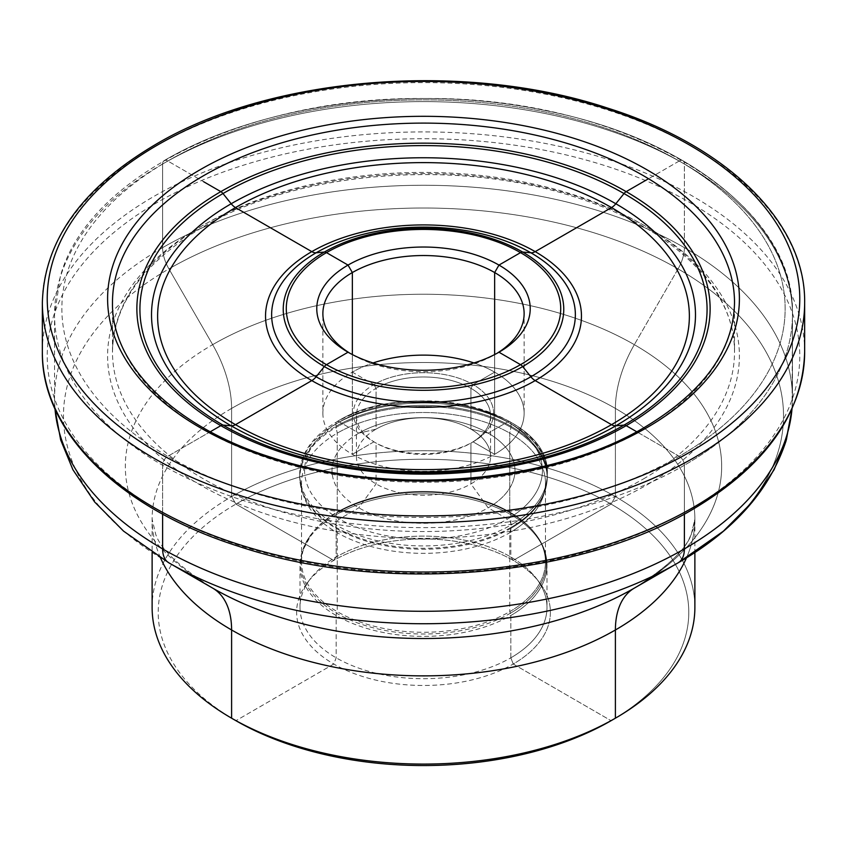 <?xml version="1.0" encoding="UTF-8"?>
<svg xmlns="http://www.w3.org/2000/svg" width="847" height="847" viewBox="0 0 847 847"><rect width="100%" height="100%" fill="white"/><g stroke="black" fill="none" stroke-linecap="round" stroke-linejoin="round"><path stroke-width="0.64" stroke-dasharray="4.24 3.18" d="M152.121 607.405A271.379 156.674 180 0 1 156.24 580.206A271.379 156.674 0 0 1 447.152 451.324A271.379 156.674 0 0 1 694.879 607.405A271.379 156.674 0 0 0 527.353 462.653A271.379 156.674 0 0 0 231.602 496.617L235.921 504.092L333.771 560.418L336.174 556.998L336.174 514.669A4.881 2.816 60 0 1 336.64 512.943L337.254 512.064L337.254 433.135L336.079 427.386A4.881 2.816 60 0 1 335.963 426.285L335.963 423.923A4.881 2.816 60 0 1 336.968 421.69A4.881 2.816 60 0 1 339.414 421.933L358.821 433.135L376.068 429.143L376.068 388.318L373.908 384.58A70.132 40.487 180 0 1 473.092 384.58A70.132 40.487 180 0 1 473.092 441.848A70.132 40.487 180 0 1 373.908 441.848A70.132 40.487 180 0 1 354.438 406.189A70.132 40.487 0 0 1 435.676 373.336A70.132 40.487 0 0 1 492.562 420.25A70.132 40.487 180 0 1 473.092 441.848L470.932 443.087A67.082 38.729 180 0 1 376.068 443.087A67.082 38.729 180 0 1 356.418 415.708A67.082 38.729 180 0 1 357.434 408.985A67.082 38.729 0 0 1 429.344 377.127A67.082 38.729 0 0 1 490.582 415.708A67.082 38.729 0 0 0 449.175 379.922A67.082 38.729 0 0 0 376.068 388.318L373.908 384.58L352.352 372.14L352.352 354.575L352.352 372.14A100.624 58.094 0 0 1 373.061 362.95A100.624 58.094 0 0 0 324.401 403.13A100.624 58.094 180 0 0 322.876 413.22L322.876 313.634M611.089 720.691A265.28 153.159 0 0 0 611.079 504.092A265.28 153.159 0 0 0 235.921 504.092A265.28 153.159 0 0 1 611.079 504.092A265.28 153.159 0 0 1 611.089 720.691A265.28 153.159 180 0 0 684.747 638.987A265.28 153.159 0 0 0 469.566 461.562A265.28 153.159 0 0 0 162.253 585.796A265.28 153.159 180 0 0 235.911 720.691M376.068 443.087L373.908 441.848L376.068 443.087L376.068 483.923L358.821 507.819L339.414 519.031A4.881 2.816 -60 0 0 335.963 525.002L335.963 527.363A4.881 2.816 -60 0 0 336.079 528.327L337.254 532.721L337.254 611.65L336.64 613.239A4.881 2.816 -60 0 0 336.174 615.504L336.174 657.823L333.771 664.027L235.921 720.691L333.771 664.027L336.174 657.823L336.174 615.504A4.881 2.816 -60 0 1 336.64 613.239L337.254 611.65L337.254 532.721L336.079 528.327A4.881 2.816 -60 0 1 335.963 527.363L335.963 525.002A4.881 2.816 -60 0 1 339.414 519.031L358.821 507.819L376.068 483.923L376.068 443.087L373.908 441.848L352.352 454.299L352.352 354.702A100.624 58.094 180 0 0 494.648 354.702L498.968 352.214L494.648 354.702A100.624 58.094 0 0 0 496.744 353.464A100.624 58.094 180 0 1 494.648 354.702L494.648 454.299L473.092 441.848L470.932 443.087L470.932 483.923L488.179 507.819L507.586 519.031A4.881 2.816 60 0 1 511.037 525.002L511.037 527.363A4.881 2.816 60 0 1 510.921 528.327L509.746 532.721L509.746 611.65L510.36 613.239A4.881 2.816 60 0 1 510.826 615.504L510.826 657.823L513.229 664.027A126.891 73.266 0 0 0 539.338 582.312A126.891 73.266 0 0 1 548.464 624.938A126.891 73.266 180 0 1 401.467 684.365A126.891 73.266 180 0 1 298.536 599.496A126.891 73.266 0 0 1 307.662 582.312A126.891 73.266 0 0 1 423.5 538.957A126.891 73.266 0 0 1 539.338 582.312A126.891 73.266 0 0 0 333.771 560.418L336.174 556.998L336.174 514.669A4.881 2.816 60 0 1 336.64 512.943L337.254 512.064L337.254 433.135L336.079 427.386A4.881 2.816 60 0 1 335.963 426.285L335.963 423.923A4.881 2.816 60 0 1 336.968 421.69A4.881 2.816 60 0 1 339.414 421.933L358.821 433.135L376.068 429.143L376.068 388.318A67.082 38.729 0 0 1 449.175 379.922A67.082 38.729 0 0 1 490.582 415.708A67.082 38.729 0 0 1 489.566 422.431A67.082 38.729 180 0 1 470.932 443.087L470.932 443.087A67.082 38.729 0 0 0 490.582 415.708A67.082 38.729 0 0 1 470.932 443.087L470.932 483.923A67.082 38.729 0 0 0 490.582 456.533A67.082 38.729 0 0 0 429.344 417.952A67.082 38.729 0 0 0 357.434 449.81A67.082 38.729 180 0 0 356.418 456.533L356.418 415.708M300.007 607.405A123.493 71.296 180 0 0 412.733 678.436A123.493 71.296 180 0 0 545.119 619.792A123.493 71.296 0 0 0 546.993 607.405A123.493 71.296 0 0 0 536.236 578.3A123.493 71.296 0 0 0 423.5 536.109A123.493 71.296 0 0 0 310.764 578.3A123.493 71.296 0 0 0 301.881 595.028A123.493 71.296 180 0 0 300.007 607.405L300.007 565.087A123.493 71.296 180 0 1 301.881 552.71A123.493 71.296 0 0 1 434.267 494.055A123.493 71.296 0 0 1 546.993 565.087A123.493 71.296 0 0 0 470.763 499.211A123.493 71.296 0 0 0 336.174 514.669A123.493 71.296 0 0 1 470.763 499.211A123.493 71.296 0 0 1 546.993 565.087C546.908 554.129 543.118 543.816 535.632 534.139A122.836 70.926 0 0 0 423.5 492.171A122.836 70.926 0 0 0 311.368 534.139A122.836 70.926 0 0 0 302.527 550.783A122.836 70.926 180 0 0 402.166 632.942A122.836 70.926 180 0 0 544.473 575.409A122.836 70.926 0 0 0 535.632 534.139A122.836 70.926 0 0 0 336.64 512.943A122.836 70.926 0 0 1 535.632 534.139C543.118 543.816 546.908 554.129 546.993 565.087A123.493 71.296 0 0 1 545.119 577.463A123.493 71.296 180 0 1 412.733 636.108A123.493 71.296 180 0 1 300.007 565.087L302.019 551.768L312.162 533.112A121.968 70.417 0 0 0 303.385 549.639A121.968 70.417 180 0 0 301.532 561.857L301.532 482.928A121.968 70.417 180 0 1 303.385 470.699A121.968 70.417 0 0 1 434.13 412.775A121.968 70.417 0 0 1 545.468 482.928A121.968 70.417 0 0 0 470.18 417.867A121.968 70.417 0 0 0 337.254 433.135A121.968 70.417 0 0 1 470.18 417.867A121.968 70.417 0 0 1 545.468 482.928A121.968 70.417 0 0 1 543.615 495.156A121.968 70.417 180 0 1 543.255 496.268A121.968 70.417 180 0 1 423.5 553.345A121.968 70.417 180 0 1 303.745 496.268A121.968 70.417 180 0 1 301.532 482.928M356.418 456.533A67.082 38.729 180 0 0 417.656 495.114A67.082 38.729 180 0 0 489.566 463.256A67.082 38.729 0 0 0 490.582 456.533A67.082 38.729 0 0 1 470.932 483.923L488.179 507.819L507.586 519.031A4.881 2.816 60 0 1 511.037 525.002L511.037 527.363A4.881 2.816 60 0 1 510.921 528.327L509.746 532.721L509.746 611.65A121.968 70.417 0 0 0 545.468 561.857A121.968 70.417 0 0 1 543.615 574.086A121.968 70.417 180 0 1 412.87 632.01A121.968 70.417 180 0 1 301.532 561.857M536.236 578.3L539.338 582.312L536.236 578.3A123.493 71.296 0 0 0 336.174 556.998A123.493 71.296 0 0 1 536.236 578.3A123.493 71.296 0 0 1 546.993 607.405A123.493 71.296 0 0 0 536.236 578.3L539.338 582.312A126.891 73.266 0 0 1 513.229 664.027L611.079 720.691L513.229 664.027L510.826 657.823A123.493 71.296 0 0 0 546.993 607.405A123.493 71.296 0 0 1 510.826 657.823L510.826 615.504A4.881 2.816 60 0 0 510.36 613.239L509.746 611.65A121.968 70.417 0 0 0 545.468 561.857A121.968 70.417 0 0 0 534.838 533.112A121.968 70.417 0 0 0 423.5 491.44A121.968 70.417 0 0 0 312.162 533.112M513.589 479.646A91.476 52.81 0 0 0 439.381 418.471A91.476 52.81 0 0 0 333.411 461.308A91.476 52.81 180 0 0 407.619 522.493A91.476 52.81 180 0 0 513.589 479.646M322.876 413.22A100.624 58.094 180 0 0 414.734 471.091A100.624 58.094 180 0 0 522.599 423.299A100.624 58.094 0 0 0 524.124 413.22A100.624 58.094 0 0 0 473.939 362.95A100.624 58.094 0 0 1 524.124 413.22A100.624 58.094 0 0 0 473.939 362.95M373.908 441.848L352.352 454.299L352.352 354.702A100.624 58.094 180 0 1 350.256 353.464M496.744 353.464A100.624 58.094 0 0 1 494.648 354.702L494.648 454.299A100.624 58.094 0 0 0 524.124 413.22L524.124 313.634M490.582 456.533A67.082 38.729 0 0 0 449.175 420.747A67.082 38.729 0 0 0 376.068 429.143A67.082 38.729 0 0 1 449.175 420.747A67.082 38.729 0 0 1 490.582 456.533L490.582 415.708M488.179 507.819A91.476 52.81 0 0 0 488.179 433.135A91.476 52.81 0 0 0 358.821 433.135A91.476 52.81 0 0 1 488.179 433.135A91.476 52.81 0 0 1 488.179 507.819M543.255 496.268L544.896 491.376L547.3 476.829A123.8 71.476 0 0 0 470.879 410.795A123.8 71.476 0 0 0 335.963 426.285A123.8 71.476 0 0 1 470.879 410.795A123.8 71.476 0 0 1 547.3 476.829A123.8 71.476 0 0 1 511.037 527.363A123.8 71.476 0 0 0 547.3 476.829L547.3 474.458A123.8 71.476 0 0 1 511.037 525.002A123.8 71.476 0 0 0 547.3 474.458A123.8 71.476 0 0 1 545.415 486.877A123.8 71.476 180 0 1 412.711 545.659A123.8 71.476 180 0 1 299.7 474.458L299.7 476.829A123.8 71.476 180 0 0 412.711 548.03A123.8 71.476 180 0 0 545.415 489.238A123.8 71.476 0 0 0 547.3 476.829L544.896 491.376L543.255 496.268A121.968 70.417 0 0 1 509.746 532.721A121.968 70.417 0 0 0 543.255 496.268A121.968 70.417 0 0 0 545.468 482.928A121.968 70.417 0 0 1 543.255 496.268L544.896 491.376A123.63 71.381 180 0 1 423.5 549.237A123.63 71.381 180 0 1 302.104 491.376A123.63 71.381 180 0 1 301.744 465.458A123.63 71.381 0 0 1 444.971 407.566A123.63 71.381 0 0 1 545.256 490.254A123.63 71.381 180 0 1 544.896 491.376A123.63 71.381 0 0 0 481.467 414.808A123.63 71.381 0 0 0 336.079 427.386A123.63 71.381 0 0 1 481.467 414.808A123.63 71.381 0 0 1 544.896 491.376A123.63 71.381 0 0 1 510.921 528.327A123.63 71.381 0 0 0 544.896 491.376L547.3 476.829A123.8 71.476 0 0 0 434.289 405.628A123.8 71.476 0 0 0 301.585 464.421A123.8 71.476 180 0 0 299.7 476.829L302.104 491.376L303.745 496.268M534.838 533.112L535.632 534.139A122.836 70.926 0 0 1 510.36 613.239A122.836 70.926 0 0 0 535.632 534.139L534.838 533.112A121.968 70.417 0 0 1 545.468 561.857A121.968 70.417 0 0 0 534.838 533.112A121.968 70.417 0 0 0 337.254 512.064A121.968 70.417 0 0 1 534.838 533.112L535.632 534.139C543.118 543.816 546.908 554.129 546.993 565.087A123.493 71.296 0 0 1 510.826 615.504A123.493 71.296 0 0 0 546.993 565.087L546.993 607.405M791.998 408.9A368.953 213.01 0 0 0 792.453 398.281A368.953 213.01 0 0 1 791.998 408.9A368.953 213.01 0 0 0 792.453 398.281L792.453 314.629A368.953 213.01 0 0 1 684.387 465.247A368.953 213.01 0 0 0 792.453 314.629C796.54 196.822 620.216 96.325 424.929 98.517C251.559 96.431 88.702 173.953 60.359 276.228L54.547 314.629A368.953 213.01 180 0 0 391.346 526.823A368.953 213.01 180 0 0 786.852 351.611A368.953 213.01 0 0 0 792.453 314.629A368.953 213.01 0 0 0 564.695 117.828A368.953 213.01 0 0 0 162.613 164A7.316 4.224 -120 0 1 164.127 160.655A7.316 4.224 -120 0 1 167.78 161.015A361.637 208.786 0 0 1 679.22 161.015A361.637 208.786 0 0 1 679.22 456.289L636.69 431.737L679.22 456.289A7.316 4.224 -120 0 1 684.387 465.247L684.387 514.076L684.387 465.247A7.316 4.224 -120 0 0 679.22 456.289A361.637 208.786 0 0 0 679.22 161.015A361.637 208.786 0 0 0 167.78 161.015L203.576 181.681L167.78 161.015A7.316 4.224 -120 0 0 164.127 160.655A7.316 4.224 -120 0 0 162.613 164L162.613 247.652A30.492 17.607 -120 0 0 168.924 268.901L212.661 344.655A91.476 52.81 60 0 1 231.602 408.413L231.602 496.617L235.921 504.092L333.771 560.418A126.891 73.266 0 0 1 539.338 582.312M373.061 362.95A100.624 58.094 0 0 0 352.352 372.14L373.908 384.58A70.132 40.487 180 0 1 473.092 384.58A70.132 40.487 180 0 1 473.092 441.848L494.648 454.299A100.624 58.094 0 0 0 524.124 413.22M473.092 441.848L470.932 443.087M694.879 607.405A271.379 156.674 0 0 0 527.353 462.653A271.379 156.674 0 0 0 231.602 496.617L231.602 408.413A91.476 52.81 60 0 0 212.661 344.655L168.924 268.901A30.492 17.607 -120 0 1 162.613 247.652L162.613 164A368.953 213.01 0 0 1 564.695 117.828A368.953 213.01 0 0 1 792.453 314.629A368.953 213.01 0 0 0 455.654 102.423A368.953 213.01 0 0 0 60.148 277.636A368.953 213.01 180 0 0 54.547 314.629L54.547 398.281A368.953 213.01 180 0 1 60.148 361.288A368.953 213.01 0 0 1 455.654 186.075A368.953 213.01 0 0 1 792.453 398.281A368.953 213.01 0 0 0 564.695 201.48A368.953 213.01 0 0 0 162.613 247.652A368.953 213.01 0 0 1 564.695 201.48A368.953 213.01 0 0 1 792.453 398.281L792.453 314.629C794.115 223.153 689.712 139.014 546.22 110.756C416.248 83.165 261.532 103.228 164.127 160.655C261.532 103.228 416.248 83.165 546.22 110.756C689.712 139.014 794.115 223.153 792.453 314.629L792.072 408.73M494.648 354.575L494.648 372.14L473.092 384.58L470.932 388.318L470.932 429.143L488.179 433.135L507.586 421.933A4.881 2.816 -60 0 1 511.037 423.923L511.037 426.285A4.881 2.816 -60 0 1 510.921 427.386L509.746 433.135L509.746 512.064L510.36 512.943A4.881 2.816 -60 0 1 510.826 514.669L510.826 556.998L513.229 560.418L611.079 504.092L615.398 496.617L615.398 408.413A91.476 52.81 -60 0 1 634.339 344.655L678.076 268.901A30.492 17.607 120 0 0 684.387 247.652L684.387 164A7.316 4.224 120 0 0 679.22 161.015L648.537 178.728L679.22 161.015A7.316 4.224 120 0 1 684.387 164A7.316 4.224 120 0 0 679.22 161.015A7.316 4.224 120 0 1 684.387 164L684.387 247.652A30.492 17.607 120 0 1 678.076 268.901A30.492 17.607 120 0 0 684.387 247.652A30.492 17.607 120 0 1 678.076 268.901L634.339 344.655A91.476 52.81 -60 0 0 615.398 408.413A91.476 52.81 -60 0 1 634.339 344.655A91.476 52.81 -60 0 0 615.398 408.413L615.398 496.617L615.398 408.413L615.398 496.617L611.079 504.092L615.398 496.617L611.079 504.092L513.229 560.418L611.079 504.092L513.229 560.418L510.826 556.998L513.229 560.418L510.826 556.998L510.826 514.669A4.881 2.816 -60 0 0 510.36 512.943A4.881 2.816 -60 0 1 510.826 514.669A4.881 2.816 -60 0 0 510.36 512.943L509.746 512.064L510.36 512.943L509.746 512.064L509.746 433.135L509.746 512.064L509.746 433.135L510.921 427.386A4.881 2.816 -60 0 0 511.037 426.285A4.881 2.816 -60 0 1 510.921 427.386A4.881 2.816 -60 0 0 511.037 426.285L511.037 423.923A4.881 2.816 -60 0 0 507.586 421.933A4.881 2.816 -60 0 1 511.037 423.923A4.881 2.816 -60 0 0 507.586 421.933L488.179 433.135L507.586 421.933L488.179 433.135L470.932 429.143L488.179 433.135L470.932 429.143L470.932 388.318L470.932 429.143L470.932 388.318L473.092 384.58L470.932 388.318L473.092 384.58L494.648 372.14L473.092 384.58L494.648 372.14L494.648 354.575M210.31 431.737L167.78 456.289A7.316 4.224 120 0 0 162.613 465.247L162.613 514.076L162.613 465.247A7.316 4.224 120 0 1 167.78 456.289L210.31 431.737M352.352 354.702L348.032 352.214M779.642 344.909A361.637 208.786 0 0 0 486.294 103.038A361.637 208.786 0 0 0 67.358 272.395A361.637 208.786 180 0 0 360.706 514.267A361.637 208.786 180 0 0 779.642 344.909M55.002 408.9A368.953 213.01 180 0 1 54.547 398.281L54.928 408.73M678.076 562.853A360.017 207.854 0 0 0 678.076 268.901A360.017 207.854 0 0 0 168.924 268.901A360.017 207.854 0 0 1 678.076 268.901A360.017 207.854 0 0 1 678.076 562.853A360.017 207.854 180 0 0 778.054 451.98A360.017 207.854 0 0 0 486.019 211.178A360.017 207.854 0 0 0 68.946 379.784A360.017 207.854 180 0 0 168.924 562.853M717.144 496.278A298.176 172.153 180 0 1 634.339 588.104A298.176 172.153 0 0 0 634.339 344.655A298.176 172.153 0 0 0 212.661 344.655A298.176 172.153 0 0 1 634.339 344.655A298.176 172.153 0 0 1 634.339 588.104C665.297 568.708 683.857 551.662 690.019 536.945L693.354 528.856L694.879 519.2A271.379 156.674 0 0 0 447.152 363.119A271.379 156.674 0 0 0 156.24 491.991A271.379 156.674 180 0 0 152.121 519.2L155.721 534.33C160.697 549.237 179.68 567.162 212.661 588.104A298.176 172.153 180 0 1 129.856 436.491A298.176 172.153 0 0 1 475.273 296.852A298.176 172.153 0 0 1 717.144 496.278M686.494 557.834A271.379 156.674 180 0 0 690.76 546.4A271.379 156.674 0 0 0 694.879 519.2A271.379 156.674 0 0 0 527.353 374.448A271.379 156.674 0 0 0 231.602 408.413A271.379 156.674 0 0 1 527.353 374.448A271.379 156.674 0 0 1 694.879 519.2L691.279 534.33C686.303 549.237 667.32 567.162 634.339 588.104C667.32 567.162 686.303 549.237 691.279 534.33L694.879 519.2A271.379 156.674 0 0 1 686.494 557.834A271.379 156.674 0 0 0 694.879 519.2L694.879 552.498M160.507 557.834A271.379 156.674 180 0 1 152.121 519.2L152.121 552.498M299.7 474.458A123.8 71.476 180 0 1 301.585 462.049A123.8 71.476 0 0 1 434.289 403.257A123.8 71.476 0 0 1 547.3 474.458A123.8 71.476 0 0 0 470.879 408.423A123.8 71.476 0 0 0 335.963 423.923A123.8 71.476 0 0 1 470.879 408.423A123.8 71.476 0 0 1 547.3 474.458C548.401 433.611 489.121 400.26 423.976 400.927C366.137 400.303 311.654 425.946 301.723 461.117L299.7 474.458M540.608 482.398A118.919 68.66 0 0 0 444.146 402.865A118.919 68.66 0 0 0 306.392 458.555A118.919 68.66 180 0 0 402.854 538.089A118.919 68.66 180 0 0 540.608 482.398M339.414 421.933A118.919 68.66 180 0 1 507.586 421.933A118.919 68.66 180 0 1 507.586 519.031A118.919 68.66 180 0 0 507.586 421.933A118.919 68.66 180 0 0 339.414 421.933M689.564 509.566A376.269 217.234 0 0 0 689.564 202.338A376.269 217.234 0 0 0 157.436 202.338A376.269 217.234 180 0 0 157.436 509.566A376.269 217.234 180 0 0 689.564 509.566M804.65 351.971A381.15 220.051 0 0 0 569.364 148.67A381.15 220.051 0 0 0 153.985 196.366A381.15 220.051 180 0 0 42.35 351.971M646.875 484.918A315.899 182.38 0 0 0 646.875 226.985A315.899 182.38 0 0 0 200.125 226.985A315.899 182.38 180 0 0 200.125 484.918A315.899 182.38 180 0 0 646.875 484.918M643.424 478.936A311.018 179.564 0 0 0 734.518 351.971A311.018 179.564 0 0 0 542.525 186.075A311.018 179.564 0 0 0 203.576 224.995A311.018 179.564 180 0 0 112.482 351.971L112.482 302.675A311.018 179.564 180 0 0 304.475 468.571A311.018 179.564 180 0 0 643.424 429.641A311.018 179.564 0 0 0 734.518 302.675L734.518 351.971C735.768 290.108 673.047 227.769 575.357 197.16C457.634 157.934 296.768 171.009 202.571 227.229C143.461 262.602 113.434 304.179 112.482 351.971A311.018 179.564 180 0 0 304.475 517.866A311.018 179.564 180 0 0 643.424 478.936M804.65 302.675A381.15 220.051 0 0 0 569.364 99.374A381.15 220.051 0 0 0 153.985 147.071A381.15 220.051 180 0 0 42.35 302.675M310.764 578.3L307.662 582.312M545.468 561.857L545.468 482.928M547.3 474.458C551.63 409.863 407.735 376.83 336.968 421.69C407.735 376.83 551.63 409.863 547.3 474.458M494.648 354.702L498.968 352.214"/><path stroke-width="1.27" d="M528.602 319.351A106.722 61.619 180 0 1 498.968 352.214A106.722 61.619 180 0 1 348.032 352.214A106.722 61.619 180 0 1 318.398 297.953A106.722 61.619 0 0 1 442.028 247.97A106.722 61.619 0 0 1 528.602 319.351M231.602 718.203L235.921 720.691L231.602 718.203L231.602 629.988A91.476 52.81 -60 0 0 212.661 588.114L168.924 562.863A30.492 17.607 120 0 1 162.613 548.898L162.613 514.076L162.613 548.898A30.492 17.607 120 0 0 168.924 562.863L212.661 588.114A91.476 52.81 -60 0 1 231.602 629.988L231.602 718.203L235.911 720.691A265.28 153.159 180 0 0 611.089 720.691L615.398 718.192A271.379 156.674 0 0 0 615.398 718.192L611.079 720.691A265.28 153.159 0 0 0 611.089 720.691A265.28 153.159 0 0 1 611.079 720.691L615.398 718.203A271.379 156.674 0 0 0 615.398 718.192A271.379 156.674 0 0 0 694.879 607.405A271.379 156.674 0 0 1 690.76 634.615A271.379 156.674 180 0 1 615.398 718.192A271.379 156.674 180 0 1 231.602 718.192A271.379 156.674 180 0 1 152.121 607.405L152.121 552.498M473.939 362.95A100.624 58.094 0 0 0 373.061 362.95A100.624 58.094 0 0 1 473.939 362.95A100.624 58.094 0 0 0 373.061 362.95M496.744 353.464A100.624 58.094 0 0 0 524.124 313.634A100.624 58.094 0 0 1 496.744 353.464A100.624 58.094 180 0 0 522.599 323.713A100.624 58.094 0 0 0 524.124 313.634A100.624 58.094 0 0 0 432.266 255.752A100.624 58.094 0 0 0 324.401 303.544A100.624 58.094 180 0 0 322.876 313.634A100.624 58.094 180 0 0 350.256 353.464M520.524 364.665L498.968 352.214A106.722 61.619 180 0 0 498.968 265.079A106.722 61.619 180 0 0 348.032 265.079L326.476 252.628A6.098 3.526 -120 0 0 324.316 252.057L316.122 252.787A12.197 7.041 60 0 1 311.802 251.633L235.498 207.579A12.197 7.041 60 0 1 231.178 203.746L222.983 193.55A6.098 3.526 -120 0 0 220.823 191.634L203.576 181.681L220.823 191.634A286.625 165.483 180 0 1 626.177 191.634A286.625 165.483 180 0 1 626.177 425.66A6.098 3.526 -120 0 0 624.017 425.088L615.822 425.819A12.197 7.041 60 0 1 611.502 424.665L535.198 380.599A12.197 7.041 60 0 1 530.878 376.777L522.684 366.582A6.098 3.526 -120 0 0 520.524 364.665L498.968 352.214A106.722 61.619 180 0 0 498.968 265.079A106.722 61.619 180 0 0 348.032 265.079L326.476 252.628A6.098 3.526 -120 0 0 324.316 252.057L316.122 252.787A12.197 7.041 60 0 1 311.802 251.633L235.498 207.579A12.197 7.041 60 0 1 231.178 203.746L222.983 193.55A6.098 3.526 -120 0 0 220.823 191.634A286.625 165.483 180 0 1 626.177 191.634A286.625 165.483 180 0 1 626.177 425.66A6.098 3.526 -120 0 0 624.017 425.088L615.822 425.819A12.197 7.041 60 0 1 611.502 424.665L535.198 380.599A12.197 7.041 60 0 1 530.878 376.777L522.684 366.582A6.098 3.526 -120 0 0 520.524 364.665A137.214 79.216 0 0 0 520.524 252.628A137.214 79.216 0 0 0 326.476 252.628A137.214 79.216 0 0 1 520.524 252.628A137.214 79.216 0 0 1 520.524 364.665M524.124 313.634A100.624 58.094 0 0 0 462.007 259.955A100.624 58.094 0 0 0 352.352 272.554L348.032 265.079L352.352 272.554L352.352 354.575L352.352 272.554A100.624 58.094 0 0 1 462.007 259.955A100.624 58.094 0 0 1 524.124 313.634M694.879 552.498L694.879 607.405A271.379 156.674 0 0 1 615.398 718.192L611.089 720.691L615.398 718.192L615.398 629.988A91.476 52.81 60 0 1 634.339 588.114L678.076 562.863A30.492 17.607 -120 0 0 684.387 548.898L684.387 514.076L684.387 548.898A368.953 213.01 0 0 0 791.998 408.9A368.953 213.01 0 0 1 786.852 435.263A368.953 213.01 180 0 1 400.515 610.878A368.953 213.01 180 0 1 55.002 408.9M636.69 431.737L626.177 425.66L636.69 431.737M615.398 718.203L615.398 629.988A91.476 52.81 60 0 1 634.339 588.114L678.076 562.863A30.492 17.607 -120 0 0 684.387 548.898A368.953 213.01 0 0 0 791.998 408.9M520.524 252.628L498.968 265.079L494.648 272.554L494.648 354.575L494.648 272.554L494.648 354.575L494.648 272.554L498.968 265.079L494.648 272.554L498.968 265.079L520.524 252.628A6.098 3.526 120 0 1 522.684 252.057A6.098 3.526 120 0 0 520.524 252.628A6.098 3.526 120 0 1 522.684 252.057A6.098 3.526 120 0 0 520.524 252.628M648.537 178.728L626.177 191.634A6.098 3.526 120 0 0 624.017 193.55L615.822 203.746A12.197 7.041 -60 0 1 611.502 207.579L535.198 251.633A12.197 7.041 -60 0 1 530.878 252.787L522.684 252.057L530.878 252.787A12.197 7.041 -60 0 0 535.198 251.633A12.197 7.041 -60 0 1 530.878 252.787A12.197 7.041 -60 0 0 535.198 251.633L611.502 207.579A12.197 7.041 -60 0 0 615.822 203.746A12.197 7.041 -60 0 1 611.502 207.579A12.197 7.041 -60 0 0 615.822 203.746L624.017 193.55A6.098 3.526 120 0 1 626.177 191.634A6.098 3.526 120 0 0 624.017 193.55A6.098 3.526 120 0 1 626.177 191.634L648.537 178.728M348.032 352.214L326.476 364.665A6.098 3.526 120 0 0 324.316 366.582L316.122 376.777A12.197 7.041 -60 0 1 311.802 380.599L235.498 424.665A12.197 7.041 -60 0 1 231.178 425.819L222.983 425.088A6.098 3.526 120 0 0 220.823 425.66L210.31 431.737L220.823 425.66A6.098 3.526 120 0 1 222.983 425.088L231.178 425.819A12.197 7.041 -60 0 0 235.498 424.665L311.802 380.599A12.197 7.041 -60 0 0 316.122 376.777L324.316 366.582A6.098 3.526 120 0 1 326.476 364.665L348.032 352.214M558.628 322.411A137.214 79.216 0 0 0 447.322 230.638A137.214 79.216 0 0 0 288.372 294.894A137.214 79.216 180 0 0 399.678 386.666A137.214 79.216 180 0 0 558.628 322.411M561.635 323.374A140.263 80.984 0 0 0 447.851 229.569A140.263 80.984 0 0 0 285.365 295.254A140.263 80.984 180 0 0 399.149 389.069A140.263 80.984 180 0 0 561.635 323.374M573.059 330.012A151.867 87.675 180 0 1 397.127 401.129A151.867 87.675 180 0 1 273.941 299.563A151.867 87.675 0 0 1 449.873 228.436A151.867 87.675 0 0 1 573.059 330.012M579.062 331.95A157.965 91.201 0 0 0 450.932 226.308A157.965 91.201 0 0 0 267.938 300.283A157.965 91.201 180 0 0 396.068 405.935A157.965 91.201 180 0 0 579.062 331.95M685.339 342.77A265.873 153.508 0 0 0 469.672 164.943A265.873 153.508 0 0 0 161.661 289.462A265.873 153.508 180 0 0 377.328 467.29A265.873 153.508 180 0 0 685.339 342.77M691.343 342.05A271.972 157.023 0 0 0 470.731 160.147A271.972 157.023 0 0 0 155.657 287.514A271.972 157.023 180 0 0 376.269 469.418A271.972 157.023 180 0 0 691.343 342.05M702.766 337.741A283.576 163.725 180 0 1 374.258 470.551A283.576 163.725 180 0 1 144.234 280.886A283.576 163.725 0 0 1 472.742 148.087A283.576 163.725 0 0 1 702.766 337.741M705.773 337.381A286.625 165.483 0 0 0 473.272 145.684A286.625 165.483 0 0 0 141.227 279.912A286.625 165.483 180 0 0 373.728 471.62A286.625 165.483 180 0 0 705.773 337.381M168.924 562.853L212.661 588.104A298.176 172.153 180 0 0 634.339 588.104A298.176 172.153 0 0 1 634.339 588.114A298.176 172.153 0 0 0 634.339 588.104L678.076 562.853A360.017 207.854 0 0 1 678.076 562.863A360.017 207.854 0 0 0 678.076 562.853A360.017 207.854 180 0 1 168.924 562.853L123.588 531.154L94.652 501.996L72.927 469.767L60.645 439.868L54.928 408.73M686.494 557.834A271.379 156.674 0 0 1 615.398 629.988A271.379 156.674 0 0 0 686.494 557.834A271.379 156.674 180 0 1 423.5 675.874A271.379 156.674 180 0 1 160.507 557.834M624.017 425.088A283.576 163.725 0 0 0 624.017 193.55A283.576 163.725 0 0 0 222.983 193.55A283.576 163.725 0 0 1 624.017 193.55A283.576 163.725 0 0 1 624.017 425.088M615.822 425.819A271.972 157.023 0 0 0 615.822 203.746A271.972 157.023 0 0 0 231.178 203.746A271.972 157.023 0 0 1 615.822 203.746A271.972 157.023 0 0 1 615.822 425.819M611.502 424.665A265.873 153.508 0 0 0 611.502 207.579A265.873 153.508 0 0 0 235.498 207.579A265.873 153.508 0 0 1 611.502 207.579A265.873 153.508 0 0 1 611.502 424.665M311.802 251.633A157.965 91.201 180 0 1 535.198 251.633A157.965 91.201 180 0 1 535.198 380.599A157.965 91.201 180 0 0 535.198 251.633A157.965 91.201 180 0 0 311.802 251.633M530.878 376.777A151.867 87.675 0 0 0 530.878 252.787A151.867 87.675 0 0 0 316.122 252.787A151.867 87.675 0 0 1 530.878 252.787A151.867 87.675 0 0 1 530.878 376.777M522.684 366.582A140.263 80.984 0 0 0 522.684 252.057A140.263 80.984 0 0 0 324.316 252.057A140.263 80.984 0 0 1 522.684 252.057A140.263 80.984 0 0 1 522.684 366.582M42.35 351.971A381.15 220.051 180 0 0 277.636 555.272A381.15 220.051 180 0 0 693.015 507.575A381.15 220.051 0 0 0 804.65 351.971C802.829 413.834 765.275 466.443 691.999 509.809C576.712 578.448 382.484 594.107 239.362 546.548C120.263 509.206 41.249 432.425 42.35 351.971L42.35 302.675A381.15 220.051 180 0 0 277.636 505.977A381.15 220.051 180 0 0 693.015 458.28A381.15 220.051 0 0 0 804.65 302.675C805.751 222.221 726.737 145.44 607.638 108.098C464.516 60.539 270.288 76.198 155.001 144.837C81.725 188.193 44.171 240.813 42.35 302.675M112.482 302.675A311.018 179.564 180 0 1 203.576 175.7A311.018 179.564 0 0 1 542.525 136.78A311.018 179.564 0 0 1 734.518 302.675C733.566 350.457 703.539 392.045 644.429 427.417C550.232 483.637 389.366 496.713 271.643 457.486C173.953 426.877 111.232 364.528 112.482 302.675M646.875 427.65A315.899 182.38 0 0 0 646.875 169.728A315.899 182.38 0 0 0 200.125 169.728A315.899 182.38 180 0 0 200.125 427.65A315.899 182.38 180 0 0 646.875 427.65M689.564 452.298A376.269 217.234 0 0 0 689.564 145.081A376.269 217.234 0 0 0 157.436 145.081A376.269 217.234 180 0 0 157.436 452.298A376.269 217.234 180 0 0 689.564 452.298M792.072 408.73L785.984 441.118C769.669 490.339 733.693 530.91 678.076 562.853L634.339 588.104L678.076 562.853L723.412 531.154L752.348 501.996L774.073 469.767L786.355 439.868L792.072 408.73L786.355 439.868L774.073 469.767L752.348 501.996L723.412 531.154L678.076 562.853M804.65 351.971L804.65 302.675"/></g></svg>
